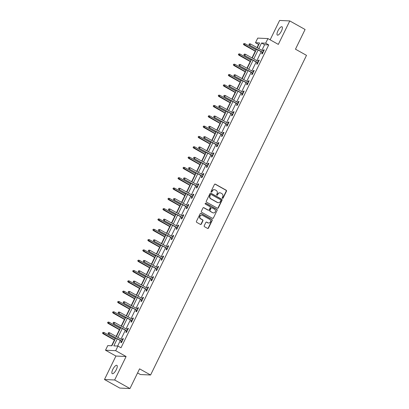 <?xml version="1.0" encoding="UTF-8"?>
<svg xmlns="http://www.w3.org/2000/svg" width="409" height="409" viewBox="0 0 409 409"><rect width="100%" height="100%" fill="white"/><g stroke="black" fill="none" stroke-linecap="round" stroke-linejoin="round"><path stroke-width="0.61" d="M222.46 198.314A0.511 0.475 92.7 0 0 223.099 198.094L226.463 191.197A0.731 0.68 92.7 0 0 226.182 190.211L215.359 184.157A0.731 0.68 92.7 0 0 214.444 184.474L211.08 191.371A0.511 0.475 92.7 0 0 211.473 192.118A0.511 0.475 92.7 0 0 211.918 191.841L212.353 190.947A2.342 2.173 92.7 0 1 215.292 189.945L216.192 190.451A2.342 2.173 92.7 0 1 217.102 193.605L216.668 194.495A0.511 0.475 92.7 0 0 217.067 195.241A0.511 0.475 92.7 0 0 217.511 194.965L217.946 194.076A2.342 2.173 92.7 0 1 220.88 193.074L221.785 193.575A2.342 2.173 92.7 0 1 222.695 196.729L222.261 197.624A0.511 0.475 92.7 0 0 222.46 198.314M222.522 198.339A0.511 0.475 92.7 0 0 222.823 198.079L226.187 191.182A0.731 0.68 92.7 0 0 225.906 190.2L215.083 184.147A0.731 0.68 92.7 0 0 214.94 184.086M211.341 192.087A0.511 0.475 92.7 0 0 211.647 191.826L212.353 190.947M216.928 195.216A0.511 0.475 92.7 0 0 217.235 194.955L217.946 194.076M116.325 369.583A4.765 1.6 -60.8 0 0 116.887 365.339A4.765 1.6 -60.8 0 0 112.802 369.419A4.765 1.6 -60.8 0 0 112.235 373.662A4.765 1.6 -60.8 0 0 116.325 369.583M281.453 31.018A4.765 1.6 -60.8 0 0 282.016 26.774A4.765 1.6 -60.8 0 0 277.931 30.854A4.765 1.6 -60.8 0 0 277.363 35.097A4.765 1.6 -60.8 0 0 281.453 31.018M204.229 225.727A0.731 0.68 92.7 0 0 204.515 226.709L207.547 228.406A0.731 0.68 92.7 0 0 208.467 228.094L212.205 220.436A0.731 0.68 92.7 0 0 211.918 219.449L201.1 213.401A0.731 0.68 92.7 0 0 200.18 213.713L196.443 221.371A0.731 0.68 92.7 0 0 196.729 222.358L200.395 224.408A0.731 0.68 92.7 0 0 201.315 224.096L202.91 220.819A0.731 0.68 92.7 0 0 202.629 219.832L200.809 218.815A1.958 1.815 92.7 0 1 201.749 215.124A1.958 1.815 92.7 0 1 202.501 215.344L209.628 219.326A1.958 1.815 92.7 0 1 208.687 223.017A1.958 1.815 92.7 0 1 207.93 222.798L206.744 222.133A0.731 0.68 92.7 0 0 205.829 222.45L204.229 225.727M129.96 388.55L119.786 388.075L104.474 379.511L114.653 379.987L129.96 388.55L139.571 368.846L150.594 375.007L306.499 55.358L295.477 49.192L305.088 29.489L289.776 20.925L278.33 44.397L267.921 38.579L265.661 43.206L268.723 44.918L121.008 347.773L117.95 346.06L115.691 350.692L105.512 350.216L107.772 345.59L111.897 345.779L115.706 337.972M114.653 379.987L126.1 356.515L115.691 350.692M217.394 208.222A0.731 0.68 92.7 0 0 218.314 207.91L222.046 200.252A0.731 0.68 92.7 0 0 221.765 199.265L210.942 193.212A0.731 0.68 92.7 0 0 210.027 193.529L206.289 201.187A0.731 0.68 92.7 0 0 206.576 202.174L217.394 208.222M217.123 210.344L213.391 218.002A0.731 0.68 92.7 0 1 212.47 218.314L201.652 212.266A0.731 0.68 92.7 0 1 201.366 211.279L202.966 208.002A0.731 0.68 92.7 0 1 203.881 207.69L208.273 210.144A0.731 0.68 92.7 0 0 209.188 209.827L210.252 207.654A0.731 0.68 92.7 0 0 209.965 206.668L205.395 204.117A0.511 0.475 92.7 0 1 205.64 203.15A0.511 0.475 92.7 0 1 205.839 203.207L216.842 209.357A0.731 0.68 92.7 0 1 217.123 210.344L213.391 218.002M289.776 20.925L279.603 20.45L270.15 39.826M137.572 372.942L140.42 374.537L150.594 375.007M268.723 44.918L264.597 44.724L261.867 50.322M261.193 51.708L256.837 60.634M256.157 62.025L251.806 70.951M251.126 72.342L246.775 81.268M246.095 82.659L241.745 91.58M241.065 92.971L236.714 101.897M236.034 103.288L231.683 112.214M231.003 113.605L226.647 122.531M225.972 123.917L221.617 132.843M220.942 134.234L216.586 143.16M215.911 144.551L211.555 153.477M210.875 154.868L206.525 163.794M205.845 165.18L201.494 174.106M200.814 175.497L196.463 184.423M195.783 185.814L191.432 194.74M190.752 196.131L186.402 205.052M185.722 206.443L181.366 215.369M180.691 216.76L176.335 225.686M175.66 227.077L171.305 236.003M170.63 237.389L166.274 246.315M165.594 247.706L161.243 256.632M160.563 258.023L156.212 266.949M155.532 268.34L151.182 277.266M150.502 278.652L146.151 287.578M145.471 288.969L141.12 297.895M140.44 299.286L136.085 308.212M135.41 309.603L131.054 318.524M130.379 319.915L126.023 328.841M125.348 330.232L120.992 339.158M120.312 340.549L117.634 346.05M262.353 52.357L261.653 53.789L262.343 53.819L264.275 49.852L263.59 49.821L263.028 50.972M257.317 62.674L256.622 64.101L257.312 64.136L259.245 60.169L258.56 60.133L257.997 61.284M252.287 72.991L251.591 74.418L252.281 74.448L254.214 70.481L253.529 70.45L252.966 71.601M247.256 83.308L246.561 84.735L247.251 84.765L249.183 80.798L248.498 80.767L247.936 81.918M242.225 93.62L241.53 95.046L242.215 95.082L244.153 91.115L243.462 91.079L242.905 92.23M237.194 103.937L236.499 105.364L237.184 105.394L239.122 101.427L238.432 101.396L237.874 102.547M232.164 114.254L231.468 115.681L232.154 115.711L234.091 111.744L233.401 111.713L232.844 112.864M227.133 124.566L226.438 125.998L227.123 126.028L229.06 122.061L228.37 122.03L227.808 123.181M222.102 134.883L221.407 136.309L222.092 136.345L224.03 132.378L223.34 132.342L222.777 133.492M217.072 145.2L216.371 146.626L217.061 146.657L218.994 142.69L218.309 142.659L217.746 143.81M212.036 155.517L211.341 156.944L212.031 156.974L213.963 153.007L213.278 152.976L212.716 154.127M207.005 165.829L206.31 167.261L207 167.291L208.933 163.324L208.247 163.288L207.685 164.444M201.974 176.146L201.279 177.572L201.969 177.608L203.902 173.636L203.217 173.605L202.654 174.755M196.944 186.463L196.248 187.889L196.933 187.92L198.871 183.953L198.181 183.922L197.624 185.072M191.913 196.78L191.218 198.207L191.903 198.237L193.84 194.27L193.15 194.239L192.593 195.39M186.882 207.092L186.187 208.518L186.872 208.554L188.81 204.587L188.12 204.551L187.562 205.701M181.852 217.409L181.156 218.835L181.841 218.866L183.779 214.899L183.089 214.868L182.526 216.018M176.821 227.726L176.126 229.152L176.811 229.183L178.748 225.216L178.058 225.185L177.496 226.335M171.79 238.038L171.09 239.469L171.78 239.5L173.713 235.533L173.027 235.502L172.465 236.653M166.754 248.355L166.059 249.781L166.749 249.817L168.682 245.85L167.997 245.814L167.434 246.964M161.724 258.672L161.028 260.098L161.719 260.129L163.651 256.162L162.966 256.131L162.404 257.281M156.693 268.989L155.998 270.415L156.688 270.446L158.62 266.479L157.935 266.448L157.373 267.598M151.662 279.301L150.967 280.732L151.652 280.763L153.59 276.796L152.9 276.76L152.342 277.916M146.632 289.618L145.936 291.044L146.621 291.08L148.559 287.108L147.869 287.077L147.312 288.227M141.601 299.935L140.906 301.361L141.591 301.392L143.528 297.425L142.838 297.394L142.281 298.544M136.57 310.252L135.875 311.678L136.56 311.709L138.498 307.742L137.807 307.711L137.245 308.861M131.54 320.564L130.844 321.99L131.529 322.026L133.467 318.059L132.777 318.023L132.214 319.173M126.509 330.881L125.808 332.307L126.499 332.338L128.431 328.371L127.746 328.34L127.184 329.49M121.473 341.198L120.778 342.624L121.468 342.655L123.4 338.688L122.715 338.657L122.153 339.807M258.861 44.458L258.544 44.443L257.005 47.602M256.325 48.988L255.927 49.816M255.247 51.207L251.975 57.914M251.295 59.305L250.891 60.133M250.216 61.524L246.944 68.231M246.264 69.622L245.86 70.445M245.185 71.836L241.913 78.548M241.233 79.939L240.829 80.762M240.155 82.153L236.883 88.865M236.203 90.251L235.799 91.079M235.124 92.47L231.847 99.177M231.172 100.568L230.768 101.396M230.088 102.782L226.816 109.494M226.141 110.885L225.737 111.708M225.057 113.099L221.785 119.811M221.111 121.202L220.707 122.025M220.027 123.416L216.755 130.123M216.075 131.514L215.676 132.342M214.996 133.733L211.724 140.44M211.044 141.831L210.645 142.659M209.965 144.045L206.693 150.757M206.013 152.148L205.609 152.971M204.935 154.362L201.663 161.074M200.983 162.46L200.579 163.288M199.904 164.679L196.632 171.386M195.952 172.777L195.548 173.605M194.873 174.996L191.601 181.703M190.921 183.094L190.517 183.917M189.842 185.308L186.565 192.02M185.891 193.411L185.487 194.234M184.807 195.625L181.535 202.337M180.86 203.723L180.456 204.551M179.776 205.942L176.504 212.649M175.829 214.04L175.425 214.868M174.745 216.254L171.473 222.966M170.798 224.357L170.395 225.18M169.715 226.571L166.443 233.283M165.763 234.674L165.364 235.497M164.684 236.888L161.412 243.595M160.732 244.986L160.328 245.814M159.653 247.205L156.381 253.912M155.701 255.303L155.297 256.131M154.622 257.517L151.35 264.229M150.67 265.62L150.267 266.443M149.592 267.834L146.32 274.546M145.64 275.932L145.236 276.76M144.561 278.151L141.284 284.858M140.609 286.249L140.205 287.077M139.525 288.468L136.253 295.175M135.578 296.566L135.174 297.389M134.495 298.78L131.223 305.492M130.548 306.883L130.144 307.706M129.464 309.097L126.192 315.809M125.517 317.195L125.113 318.023M124.433 319.414L121.161 326.121M120.481 327.512L120.082 328.34M119.402 329.726L116.13 336.438M115.45 337.829L115.047 338.652M114.372 340.043L111.58 345.763M126.1 356.515L115.921 356.04L104.474 379.511M115.921 356.04L105.512 350.216M258.544 44.443L255.482 42.73L257.742 38.103L267.921 38.579M117.255 338.836L113.82 345.871L117.95 346.06M265.661 43.206L261.535 43.011L258.805 48.61M258.13 49.995L253.774 58.922M253.099 60.312L248.744 69.239M248.064 70.629L243.713 79.556M243.033 80.946L238.682 89.873M238.002 91.258L233.651 100.185M232.972 101.575L228.621 110.502M227.941 111.892L223.585 120.819M222.91 122.209L218.554 131.131M217.879 132.521L213.524 141.448M212.849 142.838L208.493 151.765M207.818 153.155L203.462 162.082M202.782 163.467L198.431 172.393M197.751 173.784L193.401 182.711M192.721 184.101L188.37 193.028M187.69 194.418L183.339 203.345M182.659 204.73L178.304 213.656M177.629 215.047L173.273 223.974M172.598 225.364L168.242 234.291M167.567 235.681L163.211 244.602M162.537 245.993L158.181 254.919M157.501 256.31L153.15 265.236M152.47 266.627L148.119 275.554M147.439 276.939L143.089 285.865M142.409 287.256L138.058 296.182M137.378 297.573L133.022 306.499M132.347 307.89L127.991 316.817M127.317 318.202L122.961 327.128M122.286 328.519L117.93 337.445M257.261 47.741L259.608 42.925L255.482 42.73M116.381 336.581L120.737 327.655M121.417 326.264L125.767 317.338M126.447 315.947L130.798 307.021M131.478 305.635L135.829 296.709M136.509 295.318L140.86 286.392M141.54 285.001L145.895 276.075M146.57 274.684L150.926 265.758M151.601 264.372L155.957 255.446M156.632 254.055L160.988 245.129M161.662 243.738L166.018 234.812M166.698 233.421L171.049 224.5M171.729 223.109L176.08 214.183M176.76 212.792L181.11 203.866M181.79 202.475L186.141 193.549M186.821 192.164L191.177 183.237M191.852 181.847L196.208 172.92M196.882 171.529L201.238 162.603M201.913 161.212L206.269 152.286M206.944 150.901L211.3 141.974M211.98 140.584L216.33 131.657M217.01 130.267L221.361 121.34M222.041 119.949L226.392 111.028M227.072 109.638L231.422 100.711M232.102 99.321L236.458 90.394M237.133 89.004L241.489 80.077M242.164 78.692L246.52 69.765M247.194 68.375L251.55 59.448M252.225 58.058L256.581 49.131M264.597 44.724L261.535 43.011M263.59 49.821L264.142 50.128M258.56 60.133L259.112 60.445M253.529 70.45L254.081 70.757M248.498 80.767L249.05 81.074M243.462 91.079L244.02 91.391M238.432 101.396L238.984 101.708M233.401 111.713L233.953 112.02M228.37 122.03L228.922 122.337M223.34 132.342L223.892 132.654M218.309 142.659L218.861 142.966M213.278 152.976L213.83 153.283M208.247 163.288L208.8 163.6M203.217 173.605L203.769 173.917M198.181 183.922L198.738 184.229M193.15 194.239L193.702 194.546M188.12 204.551L188.672 204.863M183.089 214.868L183.641 215.18M178.058 225.185L178.61 225.492M173.027 235.502L173.58 235.809M167.997 245.814L168.549 246.126M162.966 256.131L163.518 256.438M157.935 266.448L158.487 266.755M152.9 276.76L153.457 277.072M147.869 287.077L148.421 287.389M142.838 297.394L143.39 297.701M137.807 307.711L138.36 308.018M132.777 318.023L133.329 318.335M127.746 328.34L128.298 328.652M122.715 338.657L123.267 338.964M219.843 192.813A2.342 2.173 92.7 0 0 217.67 194.06M214.25 189.684A2.342 2.173 92.7 0 0 212.082 190.937M217.542 208.283A0.731 0.68 92.7 0 0 218.038 207.895L221.775 200.236A0.731 0.68 92.7 0 0 221.489 199.255L210.671 193.201A0.731 0.68 92.7 0 0 210.523 193.14M220.86 200.492A0.511 0.475 92.7 0 0 220.661 199.802L211.162 194.495A0.511 0.475 92.7 0 0 210.517 194.71L210.062 195.65A2.342 2.173 92.7 0 0 210.972 198.805L217.46 202.435A2.342 2.173 92.7 0 0 220.4 201.433L220.86 200.492M210.824 194.449A0.511 0.475 92.7 0 0 210.246 194.699L210.517 194.71M218.227 202.685A2.342 2.173 92.7 0 1 217.189 202.424L210.696 198.794A2.342 2.173 92.7 0 1 209.786 195.64L210.246 194.699M212.619 218.375A0.731 0.68 92.7 0 0 213.115 217.992M208.416 210.2A0.731 0.68 92.7 0 1 207.997 210.129L203.61 207.675A0.731 0.68 92.7 0 0 203.462 207.614M216.852 210.328A0.731 0.68 92.7 0 0 216.566 209.347L205.563 203.191A0.511 0.475 92.7 0 0 205.502 203.166M212.823 212.69A1.958 1.815 92.7 0 0 215.425 211.458A1.958 1.815 92.7 0 0 214.52 209.219L212.01 207.813A0.731 0.68 92.7 0 0 211.09 208.125L210.032 210.303A0.731 0.68 92.7 0 0 210.318 211.284L212.552 212.675A1.958 1.815 92.7 0 0 213.442 212.895M211.591 207.741A0.731 0.68 92.7 0 0 210.819 208.115L211.09 208.125M212.552 212.675L210.042 211.274A0.731 0.68 92.7 0 1 209.756 210.287L210.819 208.115M208.549 223.002A1.958 1.815 92.7 0 1 207.66 222.787L206.468 222.123A0.731 0.68 92.7 0 0 206.325 222.061M201.611 215.124A1.958 1.815 92.7 0 0 200.533 218.805L200.809 218.815M200.543 224.469A0.731 0.68 92.7 0 0 201.039 224.081L202.639 220.804A0.731 0.68 92.7 0 0 202.353 219.817L200.533 218.805M207.695 228.467A0.731 0.68 92.7 0 0 208.191 228.084L211.928 220.425A0.731 0.68 92.7 0 0 211.642 219.439L200.824 213.386A0.731 0.68 92.7 0 0 200.676 213.329M243.974 43.523L243.375 44.172L243.974 43.523L245.006 43.712L244.429 44.903L243.933 44.878L255.502 51.35M243.652 44.187L255.599 51.151M245.006 43.712L256.177 49.959M243.933 44.878L243.375 44.172M249.153 44.443L249.475 43.783L248.876 44.428L249.93 45.159L250.507 43.968L263.58 51.278M263.002 52.47L249.434 45.133L262.905 52.669M248.876 44.428L249.434 45.133M250.507 43.968L249.475 43.783M238.943 53.84L238.345 54.489L238.943 53.84L239.976 54.029L239.398 55.215L238.902 55.195L250.472 61.662M238.616 54.504L250.569 61.462M239.976 54.029L251.146 60.276M238.902 55.195L238.345 54.489M233.907 64.157L233.314 64.806L233.907 64.157L234.945 64.341L234.362 65.532L233.871 65.512L245.436 71.979M233.585 64.816L245.533 71.779M234.945 64.341L246.116 70.588M233.871 65.512L233.314 64.806M244.122 54.76L244.444 54.095L243.846 54.745L244.899 55.476L245.477 54.285L258.549 61.595M257.972 62.787L244.403 55.45L257.874 62.986M243.846 54.745L244.403 55.45M245.477 54.285L244.444 54.095M239.091 65.072L239.413 64.412L238.815 65.062L239.868 65.788L240.446 64.596L253.519 71.907M252.936 73.099L239.372 65.767L252.839 73.298M238.815 65.062L239.372 65.767M240.446 64.596L239.413 64.412M228.876 74.474L228.278 75.118L228.876 74.474L229.914 74.658L229.331 75.849L228.835 75.823L240.405 82.296M228.554 75.133L240.502 82.097M229.914 74.658L241.085 80.905M228.835 75.823L228.278 75.118M223.846 84.786L223.248 85.435L223.846 84.786L224.884 84.975L224.301 86.166L223.805 86.141L235.374 92.613M223.524 85.45L235.472 92.414M224.884 84.975L236.054 91.222M223.805 86.141L223.248 85.435M218.815 95.103L218.217 95.752L218.815 95.103L219.853 95.287L219.27 96.478L218.774 96.458L230.344 102.925M218.493 95.762L230.441 102.725M219.853 95.287L231.024 101.534M218.774 96.458L218.217 95.752M234.055 75.389L234.377 74.729L233.784 75.379L234.832 76.105L235.415 74.913L248.488 82.224M247.905 83.416L234.342 76.079L247.808 83.615M233.784 75.379L234.342 76.079M235.415 74.913L234.377 74.729M229.025 85.706L229.347 85.046L228.749 85.691L229.802 86.422L230.385 85.23L243.457 92.541M242.874 93.733L229.306 86.396L242.777 93.932M228.749 85.691L229.306 86.396M230.385 85.23L229.347 85.046M223.994 96.023L224.316 95.358L223.718 96.008L224.771 96.734L225.354 95.548L238.427 102.858M237.844 104.044L224.275 96.713L237.747 104.244M223.718 96.008L224.275 96.713M225.354 95.548L224.316 95.358M218.963 106.335L219.285 105.675L218.687 106.325L219.74 107.051L220.323 105.859L233.396 113.17M232.813 114.362L219.244 107.03L232.716 114.561M218.687 106.325L219.244 107.03M220.323 105.859L219.285 105.675M213.933 116.652L214.255 115.992L213.656 116.642L214.71 117.368L215.292 116.176L228.36 123.487M227.782 124.679L214.214 117.342L227.685 124.878M213.656 116.642L214.214 117.342M215.292 116.176L214.255 115.992M208.902 126.969L209.224 126.304L208.626 126.954L209.679 127.685L210.257 126.493L223.329 133.804M222.752 134.996L209.183 127.659L222.654 135.195M208.626 126.954L209.183 127.659M210.257 126.493L209.224 126.304M203.871 137.286L204.193 136.621L203.595 137.271L204.648 137.997L205.226 136.811L218.299 144.121M217.721 145.307L204.152 137.976L217.624 145.507M203.595 137.271L204.152 137.976M205.226 136.811L204.193 136.621M198.84 147.598L199.163 146.938L198.564 147.588L199.618 148.314L200.195 147.122L213.268 154.433M212.69 155.624L199.122 148.293L212.593 155.824M198.564 147.588L199.122 148.293M200.195 147.122L199.163 146.938M193.81 157.915L194.132 157.255L193.534 157.9L194.587 158.631L195.165 157.439L208.237 164.75M207.654 165.942L194.091 158.605L207.557 166.141M193.534 157.9L194.091 158.605M195.165 157.439L194.132 157.255M188.774 168.232L189.096 167.567L188.503 168.217L189.551 168.948L190.134 167.756L203.207 175.067M202.624 176.259L189.06 168.922L202.527 176.458M188.503 168.217L189.06 168.922M190.134 167.756L189.096 167.567M183.743 178.544L184.065 177.884L183.467 178.534L184.52 179.26L185.103 178.068L198.176 185.379M197.593 186.57L184.024 179.239L197.496 186.77M183.467 178.534L184.024 179.239M185.103 178.068L184.065 177.884M178.713 188.861L179.035 188.201L178.436 188.851L179.49 189.577L180.072 188.385L193.145 195.696M192.562 196.887L178.994 189.551L192.465 197.087M178.436 188.851L178.994 189.551M180.072 188.385L179.035 188.201M173.682 199.178L174.004 198.518L173.406 199.163L174.459 199.894L175.042 198.702L188.114 206.013M187.532 207.205L173.963 199.868L187.434 207.404M173.406 199.163L173.963 199.868M175.042 198.702L174.004 198.518M168.651 209.495L168.973 208.83L168.375 209.48L169.428 210.206L170.011 209.019L183.079 216.33M182.501 217.516L168.932 210.185L182.404 217.716M168.375 209.48L168.932 210.185M170.011 209.019L168.973 208.83M163.62 219.807L163.943 219.147L163.344 219.797L164.398 220.523L164.975 219.331L178.048 226.642M177.47 227.833L163.902 220.502L177.373 228.033M163.344 219.797L163.902 220.502M164.975 219.331L163.943 219.147M158.59 230.124L158.912 229.464L158.314 230.114L159.367 230.84L159.945 229.648L173.017 236.959M172.44 238.15L158.871 230.814L172.342 238.35M158.314 230.114L158.871 230.814M159.945 229.648L158.912 229.464M153.559 240.441L153.881 239.776L153.283 240.426L154.336 241.157L154.914 239.965L167.987 247.276M167.409 248.468L153.84 241.131L167.312 248.667M153.283 240.426L153.84 241.131M154.914 239.965L153.881 239.776M148.528 250.758L148.85 250.093L148.252 250.743L149.305 251.469L149.883 250.282L162.956 257.593M162.373 258.779L148.81 251.448L162.276 258.979M148.252 250.743L148.81 251.448M149.883 250.282L148.85 250.093M143.493 261.07L143.815 260.41L143.222 261.06L144.27 261.786L144.852 260.594L157.925 267.905M157.342 269.096L143.779 261.765L157.245 269.296M143.222 261.06L143.779 261.765M144.852 260.594L143.815 260.41M213.784 105.42L213.186 106.069L213.784 105.42L214.822 105.604L214.239 106.795L213.743 106.769L225.313 113.242M213.462 106.079L225.41 113.042M214.822 105.604L225.993 111.851M213.743 106.769L213.186 106.069M208.754 115.737L208.155 116.381L208.754 115.737L209.786 115.921L209.209 117.112L208.713 117.086L220.282 123.559M208.432 116.396L220.379 123.36M209.786 115.921L220.957 122.168M208.713 117.086L208.155 116.381M203.723 126.049L203.125 126.698L203.723 126.049L204.756 126.238L204.178 127.424L203.682 127.403L215.252 133.871M203.401 126.713L215.349 133.671M204.756 126.238L215.926 132.485M203.682 127.403L203.125 126.698M198.692 136.366L198.094 137.015L198.692 136.366L199.725 136.55L199.147 137.741L198.651 137.721L210.221 144.188M198.37 137.025L210.318 143.988M199.725 136.55L210.896 142.797M198.651 137.721L198.094 137.015M193.661 146.683L193.063 147.332L193.661 146.683L194.694 146.867L194.117 148.058L193.621 148.032L205.19 154.505M193.334 147.342L205.287 154.305M194.694 146.867L205.865 153.114M193.621 148.032L193.063 147.332M188.626 156.995L188.033 157.644L188.626 156.995L189.664 157.184L189.081 158.375L188.59 158.349L200.154 164.822M188.304 157.659L200.252 164.623M189.664 157.184L200.834 163.431M188.59 158.349L188.033 157.644M183.595 167.312L182.997 167.961L183.595 167.312L184.633 167.501L184.05 168.687L183.554 168.666L195.124 175.134M183.273 167.976L195.221 174.934M184.633 167.501L195.804 173.748M183.554 168.666L182.997 167.961M178.564 177.629L177.966 178.278L178.564 177.629L179.602 177.813L179.019 179.004L178.523 178.984L190.093 185.451M178.242 178.288L190.19 185.251M179.602 177.813L190.773 184.06M178.523 178.984L177.966 178.278M173.534 187.946L172.935 188.59L173.534 187.946L174.571 188.13L173.989 189.321L173.493 189.295L185.062 195.768M173.212 188.605L185.159 195.568M174.571 188.13L185.742 194.377M173.493 189.295L172.935 188.59M168.503 198.258L167.905 198.907L168.503 198.258L169.541 198.447L168.958 199.638L168.462 199.612L180.032 206.085M168.181 198.922L180.129 205.885M169.541 198.447L180.712 204.694M168.462 199.612L167.905 198.907M163.472 208.575L162.874 209.224L163.472 208.575L164.505 208.759L163.927 209.95L163.431 209.929L175.001 216.397M163.15 209.234L175.098 216.197M164.505 208.759L175.676 215.006M163.431 209.929L162.874 209.224M158.441 218.892L157.843 219.541L158.441 218.892L159.474 219.076L158.897 220.267L158.401 220.241L169.97 226.714M158.119 219.551L170.067 226.514M159.474 219.076L170.645 225.323M158.401 220.241L157.843 219.541M153.411 229.209L152.813 229.853L153.411 229.209L154.444 229.393L153.866 230.584L153.37 230.558L164.939 237.031M153.089 229.868L165.037 236.831M154.444 229.393L165.614 235.64M153.37 230.558L152.813 229.853M148.38 239.521L147.782 240.17L148.38 239.521L149.413 239.71L148.835 240.896L148.339 240.875L159.909 247.343M148.053 240.185L160.006 247.143M149.413 239.71L160.584 245.957M148.339 240.875L147.782 240.17M143.344 249.838L142.751 250.487L143.344 249.838L144.382 250.022L143.799 251.213L143.308 251.192L154.873 257.66M143.022 250.497L154.97 257.46M144.382 250.022L155.553 256.269M143.308 251.192L142.751 250.487M138.314 260.155L137.715 260.804L138.314 260.155L139.351 260.339L138.769 261.53L138.273 261.504L149.842 267.977M137.991 260.814L149.939 267.777M139.351 260.339L150.522 266.586M138.273 261.504L137.715 260.804M133.283 270.467L132.685 271.116L133.283 270.467L134.321 270.656L133.738 271.847L133.242 271.821L144.812 278.294M132.961 271.131L144.909 278.094M134.321 270.656L145.492 276.903M133.242 271.821L132.685 271.116M128.252 280.784L127.654 281.433L128.252 280.784L129.29 280.973L128.707 282.159L128.211 282.138L139.781 288.606M127.93 281.448L139.878 288.406M129.29 280.973L140.461 287.22M128.211 282.138L127.654 281.433M123.221 291.101L122.623 291.75L123.221 291.101L124.259 291.285L123.676 292.476L123.181 292.455L134.75 298.923M122.899 291.76L134.847 298.723M124.259 291.285L135.43 297.532M123.181 292.455L122.623 291.75M118.191 301.418L117.593 302.062L118.191 301.418L119.223 301.602L118.646 302.793L118.15 302.767L129.719 309.24M117.869 302.077L129.817 309.04M119.223 301.602L130.394 307.849M118.15 302.767L117.593 302.062M138.462 271.387L138.784 270.727L138.186 271.371L139.239 272.103L139.822 270.911L152.894 278.222M152.312 279.413L138.743 272.077L152.214 279.613M138.186 271.371L138.743 272.077M139.822 270.911L138.784 270.727M133.431 281.704L133.753 281.039L133.155 281.689L134.208 282.42L134.791 281.228L147.864 288.539M147.281 289.73L133.712 282.394L147.184 289.93M133.155 281.689L133.712 282.394M134.791 281.228L133.753 281.039M128.4 292.016L128.723 291.356L128.124 292.006L129.178 292.732L129.76 291.54L142.833 298.851M142.25 300.042L128.682 292.711L142.153 300.242M128.124 292.006L128.682 292.711M129.76 291.54L128.723 291.356M123.37 302.333L123.692 301.673L123.094 302.323L124.147 303.049L124.73 301.857L137.797 309.168M137.219 310.359L123.651 303.023L137.122 310.559M123.094 302.323L123.651 303.023M124.73 301.857L123.692 301.673M113.16 311.73L112.562 312.379L113.16 311.73L114.193 311.919L113.615 313.11L113.119 313.084L124.689 319.557M112.838 312.394L124.786 319.357M114.193 311.919L125.364 318.166M113.119 313.084L112.562 312.379M118.339 312.65L118.661 311.99L118.063 312.634L119.116 313.366L119.694 312.174L132.767 319.485M132.189 320.676L118.62 313.34L132.092 320.876M118.063 312.634L118.62 313.34M119.694 312.174L118.661 311.99M108.129 322.047L107.531 322.696L108.129 322.047L109.162 322.231L108.584 323.422L108.088 323.401L119.658 329.869M107.807 322.706L119.755 329.669M109.162 322.231L120.333 328.478M108.088 323.401L107.531 322.696M113.308 322.967L113.63 322.302L113.032 322.952L114.085 323.677L114.663 322.491L127.736 329.802M127.158 330.988L113.59 323.657L127.061 331.188M113.032 322.952L113.59 323.657M114.663 322.491L113.63 322.302M103.099 332.364L102.501 333.013L103.099 332.364L104.131 332.548L103.554 333.739L103.058 333.713L114.627 340.186M102.771 333.023L114.724 339.986M104.131 332.548L115.302 338.795M103.058 333.713L102.501 333.013M108.278 333.279L108.6 332.619L108.002 333.269L109.055 333.995L109.632 332.803L122.705 340.114M122.127 341.305L108.559 333.974L122.03 341.505M108.002 333.269L108.559 333.974M109.632 332.803L108.6 332.619M222.823 198.079L223.099 198.094M211.647 191.826L211.918 191.841M217.235 194.955L217.511 194.965M215.083 184.147L215.359 184.157M225.906 190.2L226.182 190.211M226.187 191.182L226.463 191.197M210.671 193.201L210.942 193.212M221.489 199.255L221.765 199.265M221.775 200.236L222.046 200.252M218.038 207.895L218.314 207.91M209.786 195.64L210.062 195.65M210.696 198.794L210.972 198.805M217.189 202.424L217.46 202.435M203.61 207.675L203.881 207.69M207.997 210.129L208.273 210.144M205.563 203.191L205.839 203.207M216.566 209.347L216.842 209.357M209.756 210.287L210.032 210.303M210.042 211.274L210.318 211.284M206.468 222.123L206.744 222.133M207.66 222.787L207.93 222.798M202.353 219.817L202.629 219.832M202.639 220.804L202.91 220.819M201.039 224.081L201.315 224.096M200.824 213.386L201.1 213.401M211.642 219.439L211.918 219.449M211.928 220.425L212.205 220.436M208.191 228.084L208.467 228.094M219.705 192.797L219.976 192.813M214.112 189.674L214.388 189.684M210.686 194.423L210.962 194.433M218.089 202.685L218.365 202.695M208.278 210.211L208.554 210.226M213.304 212.895L213.58 212.905M211.453 207.721L211.729 207.731M208.411 223.002L208.687 223.017M201.473 215.114L201.749 215.124"/></g></svg>
